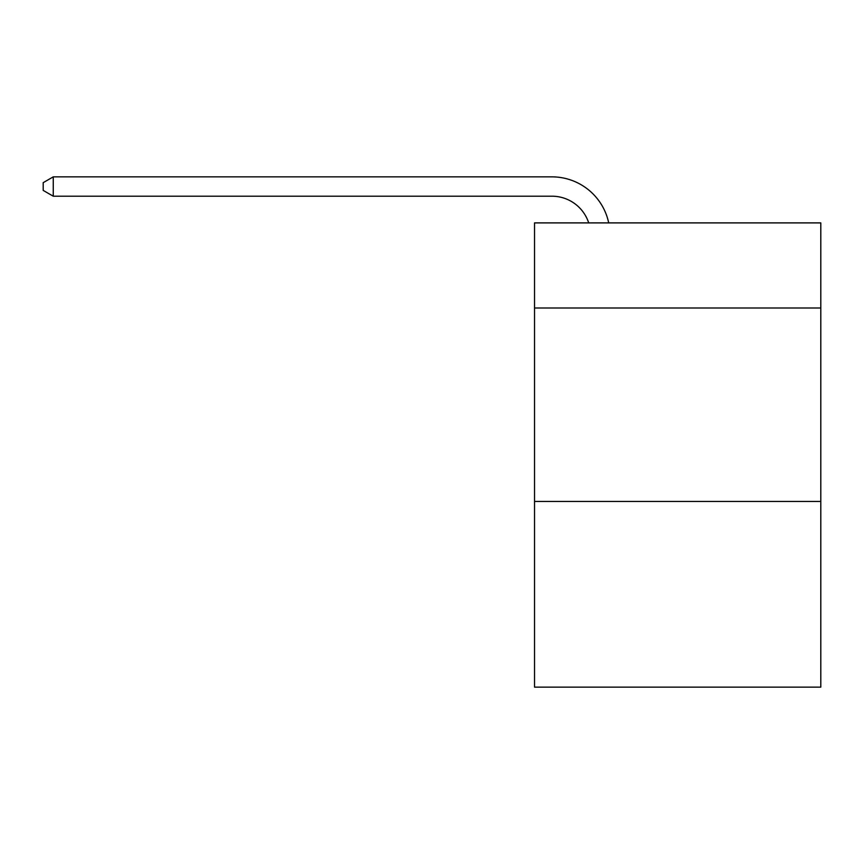 <?xml version="1.0" encoding="UTF-8"?>
<svg xmlns="http://www.w3.org/2000/svg" width="864" height="864" viewBox="0 0 864 864"><rect width="100%" height="100%" fill="white"/><g stroke="black" fill="none" stroke-linecap="round" stroke-linejoin="round"><path stroke-width="1.3" d="M820.8 308.005L820.8 222.901L534.524 222.901L534.524 308.005L820.8 308.005L820.8 687.139L534.524 687.139L534.524 308.005M820.8 501.444L534.524 501.444M588.708 222.901A38.686 38.686 -39.8 0 0 551.923 196.204L53.255 196.204L43.2 190.404L43.2 182.66L53.255 176.861L551.923 176.861A58.028 58.028 140.2 0 1 608.71 222.901M53.255 176.861L53.255 196.204"/></g></svg>
